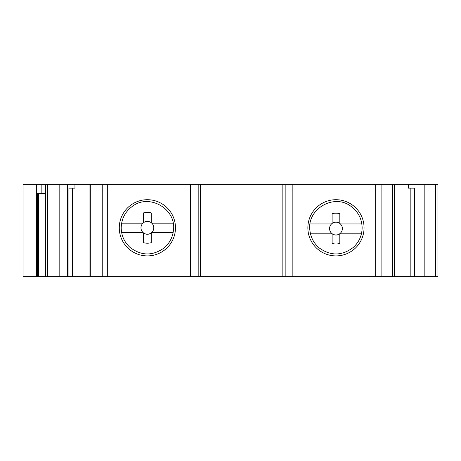 <?xml version="1.0" encoding="UTF-8"?>
<svg xmlns="http://www.w3.org/2000/svg" width="461" height="461" viewBox="0 0 461 461"><rect width="100%" height="100%" fill="white"/><g stroke="black" fill="none" stroke-linecap="round" stroke-linejoin="round"><path stroke-width="0.69" d="M121.623 223.187L142.875 223.187A6.448 6.448 0 0 1 143.532 222.628L143.532 212.896A15.397 15.397 0 0 1 151.231 212.896L151.231 222.628A6.448 6.448 0 0 1 151.882 223.187L173.14 223.187M173.14 232.425L151.882 232.425A6.448 6.448 0 0 1 151.231 232.984L151.231 242.716A15.397 15.397 0 0 1 143.532 242.716L143.532 232.984A6.448 6.448 0 0 1 142.875 232.425L121.623 232.425M140.974 227.803A6.408 6.408 0 0 1 147.382 221.401A6.408 6.408 0 0 1 153.784 227.803A6.408 6.408 0 0 1 147.382 234.211A6.408 6.408 0 0 1 140.974 227.803M151.231 222.628A6.448 6.448 0 0 0 143.532 222.628M143.532 232.984A6.448 6.448 0 0 0 151.231 232.984M339.809 233.75L339.809 243.483A15.397 15.397 0 0 1 332.116 243.483L332.116 233.75A6.448 6.448 0 0 0 340.466 233.197L361.574 233.197M339.809 213.668L339.809 223.401A6.448 6.448 0 0 0 332.116 223.401L332.116 213.668A15.397 15.397 0 0 1 339.809 213.668M310.074 223.96L331.459 223.96A6.448 6.448 0 0 1 332.116 223.401M339.809 223.401A6.448 6.448 0 0 1 340.466 223.96L361.85 223.96M332.116 233.75A6.448 6.448 0 0 1 331.459 233.197L310.351 233.197M329.557 228.575A6.408 6.408 0 0 1 335.96 222.173A6.408 6.408 0 0 1 342.367 228.575A6.408 6.408 0 0 1 335.96 234.983A6.408 6.408 0 0 1 329.557 228.575M414.422 276.681L414.422 188.163L408.394 188.163L408.394 184.319L437.95 184.319L437.95 276.681L285.163 276.681L285.163 184.319L375.652 184.319L375.652 276.681M285.163 184.319L198.184 184.319L198.184 276.681L285.163 276.681M198.184 276.681L23.05 276.681L23.05 184.319L36.431 184.319L36.431 276.681M38.442 193.551L38.442 276.681M414.422 188.163L410.843 188.163L410.843 276.681M364.057 227.803A28.092 28.092 0 0 0 321.916 203.474A28.092 28.092 0 0 0 321.916 252.138A28.092 28.092 0 0 0 364.057 227.803M175.474 227.803A28.092 28.092 0 0 1 133.333 252.138A28.092 28.092 0 0 1 133.333 203.474A28.092 28.092 0 0 1 175.474 227.803M198.184 184.319L74.947 184.319L74.947 188.163L68.919 188.163L72.498 188.163L72.498 276.681M68.919 188.163L68.919 276.681M37.318 276.681L37.318 193.551L45.391 193.551M375.652 184.319L408.394 184.319M74.947 184.319L45.391 184.319L45.391 276.681M45.391 184.319L36.431 184.319M435.697 184.319L435.697 276.681M424.178 184.319L424.178 276.681M416.018 184.319L416.018 276.681M392.611 184.319L392.611 276.681M381.097 184.319L381.097 276.681M292.856 276.681L292.856 184.319M282.852 184.319L282.852 276.681M200.489 184.319L200.489 276.681M190.485 184.319L190.485 276.681M107.69 184.319L107.69 276.681M102.244 184.319L102.244 276.681M90.731 184.319L90.731 276.681M67.329 184.319L67.329 276.681M59.164 184.319L59.164 276.681M47.65 184.319L47.65 276.681M41.156 184.319L41.156 193.551M362.133 227.803C361.989 235.617 359.033 242.163 353.27 247.436C342.068 255.924 330.739 256.103 319.283 247.972C314.045 243.523 310.95 237.893 309.999 231.088C306.092 209.369 334.196 192.75 351.345 206.632C358.318 211.968 361.914 219.027 362.133 227.803M121.208 227.803C121.352 235.617 124.309 242.163 130.071 247.436C141.273 255.924 152.603 256.103 164.064 247.972C169.302 243.523 172.397 237.893 173.348 231.088C177.255 209.369 149.145 192.75 131.996 206.632C125.023 211.968 121.427 219.027 121.208 227.803M394.305 184.319L394.305 276.681M89.042 184.319L89.042 276.681"/></g></svg>
